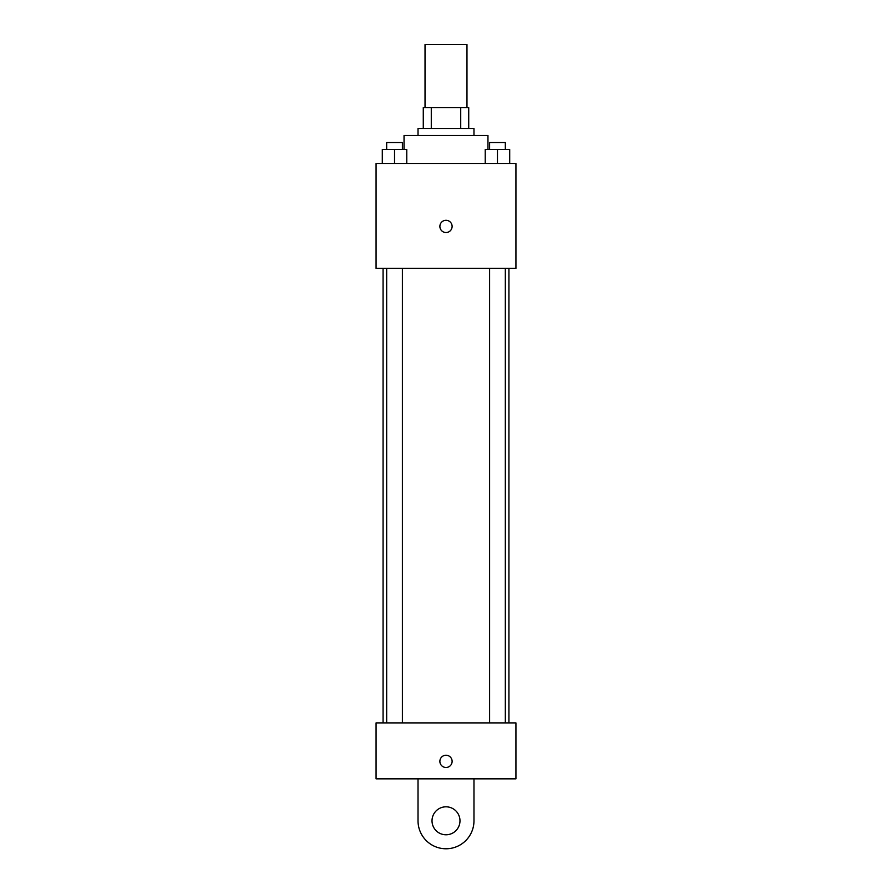 <?xml version="1.0" encoding="UTF-8"?>
<svg xmlns="http://www.w3.org/2000/svg" width="892" height="892" viewBox="0 0 892 892"><rect width="100%" height="100%" fill="white"/><g stroke="black" fill="none" stroke-linecap="round" stroke-linejoin="round"><path stroke-width="1.34" d="M466.973 107.531L466.973 44.6L425.027 44.6L425.027 107.531M431.282 128.515L431.282 107.531L423.276 107.531L423.276 128.515L423.276 107.531M431.282 107.531L468.724 107.531L468.724 128.515M460.718 128.515L460.718 107.531M418.025 135.506L418.025 128.515L473.975 128.515L473.975 135.506M487.957 149.488L487.957 135.506L404.043 135.506L404.043 149.488M376.067 163.481L515.933 163.481L515.933 268.369L376.067 268.369L376.067 163.481M446 232.533A6.121 6.121 0 0 1 440.704 223.357A6.121 6.121 0 0 1 451.296 223.357A6.121 6.121 0 0 1 446 232.533M376.067 722.899L515.933 722.899L515.933 778.839L376.067 778.839L376.067 722.899L515.933 722.899M485.226 163.481L485.226 149.488L509.7 149.488L509.7 163.481L509.7 149.488M497.468 163.481L497.468 149.488M505.329 149.488L505.329 142.497L489.608 142.497L489.608 149.488M382.3 163.481L382.3 149.488L406.774 149.488L406.774 163.481L406.774 149.488M394.532 163.481L394.532 149.488M402.392 149.488L402.392 142.497L386.671 142.497L386.671 149.488M439.879 761.355A6.121 6.121 0 0 1 449.055 756.059A6.121 6.121 0 0 1 449.055 766.663A6.121 6.121 0 0 1 439.879 761.355M473.975 778.839L473.975 820.796A27.975 27.975 0 0 1 446 848.771A27.975 27.975 0 0 1 418.025 820.796L418.025 778.839M446 834.778A13.982 13.982 0 0 1 433.891 813.805A13.982 13.982 0 0 1 458.109 813.805A13.982 13.982 0 0 1 446 834.778M508.931 722.899L508.931 268.369M383.069 722.899L383.069 268.369M489.608 268.369L489.608 722.899M505.329 268.369L505.329 722.899M402.392 722.899L402.392 268.369M386.671 722.899L386.671 268.369"/></g></svg>
